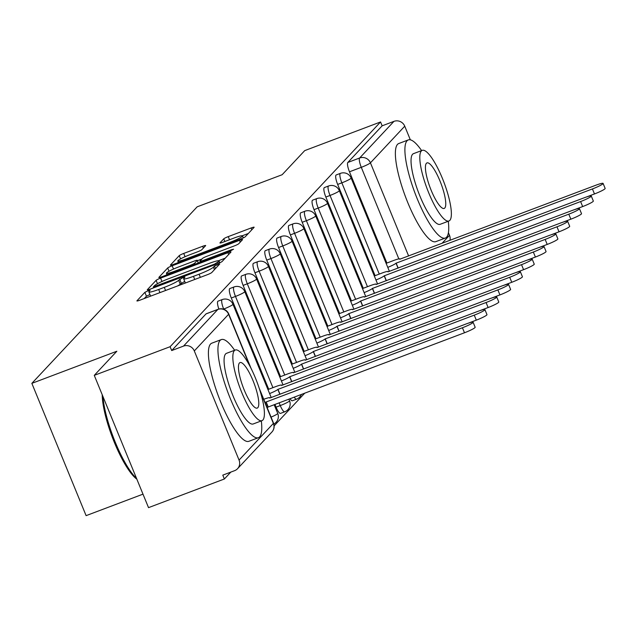 <?xml version="1.0" encoding="UTF-8"?>
<svg xmlns="http://www.w3.org/2000/svg" width="637" height="637" viewBox="0 0 637 637"><rect width="100%" height="100%" fill="white"/><g stroke="black" fill="none" stroke-linecap="round" stroke-linejoin="round"><path stroke-width="0.96" d="M148.007 290.798L144.87 292.343L136.963 300.783A4.117 0.47 -22.3 0 0 136.899 300.935A4.117 0.47 -22.3 0 0 139.965 300.162L207.304 274.722A4.117 0.47 -22.3 0 0 211.787 272.517L219.741 263.973L214.454 266.059L213.427 267.15A13.178 1.489 -22.3 0 1 199.078 274.213L193.465 276.331A13.178 1.489 -22.3 0 1 183.655 278.791A13.178 1.489 -22.3 0 1 183.878 278.313L184.945 277.119L182.795 277.66L178.639 280.296A13.178 1.489 -22.3 0 1 164.282 287.359L158.677 289.477A13.178 1.489 -22.3 0 1 148.859 291.937A13.178 1.489 -22.3 0 1 149.082 291.459L150.157 290.265L148.007 290.798M149.926 294.533L146.446 296.205L144.257 298.538M184.714 281.387L180.215 284.15L178.639 280.296M289.986 398.69A8.392 2.007 69.3 0 0 292.359 400.761L296.555 399.176A8.392 2.007 -110.7 0 1 294.183 397.106M274.929 404.384L276.06 407.147A8.392 2.007 69.3 0 0 280.543 413.381L284.731 411.797A8.392 2.007 -110.7 0 1 280.256 405.57L279.117 402.799M205.616 245.675A4.117 0.47 -22.3 0 0 205.687 245.524A4.117 0.47 -22.3 0 0 202.614 246.296L183.727 253.43A4.117 0.47 -22.3 0 0 179.236 255.636L170.469 265.008A4.117 0.47 -22.3 0 0 170.398 265.159A4.117 0.47 -22.3 0 0 173.463 264.387L240.802 238.955A4.117 0.47 -22.3 0 0 245.285 236.741L254.059 227.377A4.117 0.47 -22.3 0 0 254.131 227.226A4.117 0.47 -22.3 0 0 251.066 227.99L228.245 236.614A4.117 0.47 -22.3 0 0 223.762 238.819L220.004 242.832A4.117 0.47 -22.3 0 0 219.932 242.984A4.117 0.47 -22.3 0 0 222.998 242.211L234.32 237.935A11.02 1.25 -22.3 0 1 242.522 235.881A11.02 1.25 -22.3 0 1 230.339 242.187L186.004 258.933A11.02 1.25 -22.3 0 1 177.803 260.987A11.02 1.25 -22.3 0 1 189.985 254.681L197.374 251.894A4.117 0.47 -22.3 0 0 201.857 249.688L205.616 245.675M249.792 365.925L228.611 314.28L194.301 350.931L239.058 460.081A8.392 8.09 -136.9 0 1 234.599 470.671L222.791 475.138L224.367 478.992L148.525 507.641L94.268 375.36L116.842 351.25L31.85 383.355L197.151 206.834L282.143 174.721L304.717 150.619L380.56 121.962L170.111 346.703L171.695 350.557L183.512 346.098L217.83 309.447A8.392 2.007 -110.7 0 1 218.029 309.311A8.392 2.007 -110.7 0 1 218.3 309.287M94.268 375.36L170.111 346.703M160.596 278.13A4.117 0.47 -22.3 0 0 156.113 280.336L147.338 289.708A4.117 0.47 -22.3 0 0 147.266 289.859A4.117 0.47 -22.3 0 0 150.34 289.087L217.679 263.646A4.117 0.47 -22.3 0 0 222.162 261.441L230.936 252.069A4.117 0.47 -22.3 0 0 231.008 251.918A4.117 0.47 -22.3 0 0 227.935 252.69L160.596 278.13L161.973 281.49M158.9 277.358L167.674 267.986A4.117 0.47 -22.3 0 1 172.165 265.78L239.504 240.34A4.117 0.47 -22.3 0 1 242.57 239.576A4.117 0.47 -22.3 0 1 242.498 239.719L238.74 243.732A4.117 0.47 -22.3 0 1 234.257 245.938L206.945 256.257A4.117 0.47 -22.3 0 0 202.462 258.463L199.97 261.122A4.117 0.47 -22.3 0 0 199.907 261.274A4.117 0.47 -22.3 0 0 202.972 260.501L231.406 249.76L233.548 249.226L230.363 250.874L161.902 276.737A4.117 0.47 -22.3 0 1 158.836 277.509A4.117 0.47 -22.3 0 1 158.9 277.358L158.987 277.565M386.898 263.041L349.474 171.799L361.29 167.332A8.392 2.007 -110.7 0 1 359.642 158L393.961 121.356A8.392 8.09 43.1 0 1 404.75 126.19L410.339 139.837M224.367 478.992L230.825 472.097M274.133 425.842L304.805 393.093M142.991 494.153L86.106 515.644L31.85 383.355M448.416 232.664L449.515 235.34A8.392 8.09 43.1 0 1 449.929 240.356M380.56 121.962L382.144 125.823L393.961 121.356M194.301 350.931A8.392 8.09 -136.9 0 0 183.512 346.098M375.082 275.662L337.658 184.419L341.854 182.835A8.392 2.007 -110.7 0 1 340.397 173.368L336.209 174.952A8.392 2.007 69.3 0 0 337.658 184.419M363.265 288.282L325.841 197.04L330.03 195.455A8.392 2.007 -110.7 0 1 328.581 185.988L324.392 187.573A8.392 2.007 69.3 0 0 325.841 197.04M351.449 300.903L314.025 209.661L318.213 208.076A8.392 2.007 -110.7 0 1 316.764 198.609L312.576 200.193A8.392 2.007 69.3 0 0 314.025 209.661M339.625 313.523L302.201 222.281L306.397 220.697A8.392 2.007 -110.7 0 1 304.948 211.229L300.752 212.814A8.392 2.007 69.3 0 0 302.201 222.281M327.808 326.144L290.384 234.902L294.581 233.317A8.392 2.007 -110.7 0 1 293.131 223.85L288.935 225.434A8.392 2.007 69.3 0 0 290.384 234.902M315.992 338.765L278.568 247.522L282.764 245.938A8.392 2.007 -110.7 0 1 281.315 236.47L277.119 238.055A8.392 2.007 69.3 0 0 278.568 247.522M304.175 351.385L266.752 260.143L270.94 258.558A8.392 2.007 -110.7 0 1 269.491 249.091L265.303 250.675A8.392 2.007 69.3 0 0 266.752 260.143M292.359 364.006L254.935 272.763L259.124 271.179A8.392 2.007 -110.7 0 1 257.674 261.711L253.486 263.296A8.392 2.007 69.3 0 0 254.935 272.763M280.535 376.626L243.119 285.384L247.307 283.799A8.392 2.007 -110.7 0 1 245.858 274.332L241.662 275.917A8.392 2.007 69.3 0 0 243.119 285.384M268.718 389.247L231.295 298.005L235.491 296.42A8.392 2.007 -110.7 0 1 234.042 286.953L229.846 288.537A8.392 2.007 69.3 0 0 231.295 298.005M223.754 309.24L223.675 309.041A8.392 2.007 -110.7 0 1 222.225 299.573L218.029 301.158A8.392 2.007 69.3 0 0 218.873 309.041M382.144 125.823L347.826 162.467A8.392 2.007 69.3 0 0 349.474 171.799M171.695 350.557L206.014 313.914A8.392 2.007 -110.7 0 1 206.213 313.778A8.392 2.007 -110.7 0 1 206.452 313.746M148.859 291.937L150.443 295.791A13.178 1.489 -22.3 0 0 151.033 295.982M177.508 285.981A13.178 1.489 -22.3 0 0 180.215 284.15M183.655 278.791L185.232 282.653A13.178 1.489 -22.3 0 0 185.829 282.836M225.227 258.168L218.451 260.732M153.398 286.857L214.605 264.092L218.817 261.393A13.178 1.489 -22.3 0 0 219.04 260.915A13.178 1.489 -22.3 0 0 209.231 263.376L168.821 278.64A13.178 1.489 -22.3 0 0 154.472 285.702L153.398 286.857M166.193 275.112L166.886 274.38M197.454 260.676L201.993 258.964M178.607 266.959A11.02 1.25 -22.3 0 0 166.432 273.265A11.02 1.25 -22.3 0 0 174.634 271.211L190.248 265.31A4.117 0.47 -22.3 0 0 194.739 263.105L197.223 260.445A4.117 0.47 -22.3 0 0 197.295 260.294A4.117 0.47 -22.3 0 0 194.229 261.059L178.607 266.959M248.35 233.468L242.315 235.754M178.296 262.189L177.755 262.77M265.143 402.695A8.392 0.948 -22.3 0 0 266.027 402.027L462.43 327.76A9.651 1.091 -22.3 0 0 473.1 322.234A9.651 1.091 -22.3 0 0 465.91 324.034L269.738 398.061A8.392 0.948 -22.3 0 0 269.881 397.759A8.392 0.948 -22.3 0 0 263.742 399.288M473.1 322.234L475.154 327.251A9.651 1.091 157.7 0 1 464.484 332.769L268.081 407.043A8.392 0.948 157.7 0 1 267.198 407.712M268.201 406.924L266.139 401.907M269.586 393.57A8.392 0.948 -22.3 0 0 277.843 389.406L474.247 315.14A9.651 1.091 -22.3 0 0 484.916 309.614A9.651 1.091 -22.3 0 0 477.726 311.413L281.554 385.441A8.392 0.948 -22.3 0 0 281.697 385.138A8.392 0.948 -22.3 0 0 275.447 386.707L267.938 389.541M484.916 309.614L486.971 314.63A9.651 1.091 157.7 0 1 476.301 320.148L468.084 323.254M280.001 394.263L277.963 389.287M281.403 380.95A8.392 0.948 -22.3 0 0 289.668 376.786L486.063 302.519A9.651 1.091 -22.3 0 0 496.733 296.993A9.651 1.091 -22.3 0 0 489.55 298.793L293.378 372.82A8.392 0.948 -22.3 0 0 293.514 372.518A8.392 0.948 -22.3 0 0 287.271 374.086L279.754 376.921M496.733 296.993L498.787 302.01A9.651 1.091 157.7 0 1 488.117 307.528L479.908 310.633M291.818 381.643L289.779 376.666M234.639 350.254A52.441 12.517 69.3 0 0 221.326 339.585A52.441 12.517 69.3 0 0 220.083 340.437A52.441 12.517 69.3 0 0 229.248 395.927A52.441 12.517 69.3 0 0 258.391 437.707A52.441 12.517 69.3 0 0 259.625 436.855A52.441 12.517 69.3 0 0 261.329 420.898M221.326 339.585L211.795 343.184A52.441 12.517 69.3 0 0 210.552 344.036A52.441 12.517 69.3 0 0 219.717 399.526A52.441 12.517 69.3 0 0 248.86 441.306L258.391 437.707M261.966 420.659L253.2 423.971A37.758 9.014 -110.7 0 1 232.218 393.889A37.758 9.014 -110.7 0 1 225.617 353.933A37.758 9.014 -110.7 0 1 226.509 353.32L235.276 350.008A37.758 9.014 69.3 0 0 234.384 350.621A37.758 9.014 69.3 0 0 240.985 390.577A37.758 9.014 69.3 0 0 261.966 420.659A37.758 9.014 69.3 0 0 262.858 420.046A37.758 9.014 69.3 0 0 256.257 380.09A37.758 9.014 69.3 0 0 235.276 350.008M239.448 362.963A24.333 5.805 69.3 0 0 243.7 388.713A24.333 5.805 69.3 0 0 257.221 408.094A24.333 5.805 69.3 0 0 257.794 407.704A24.333 5.805 69.3 0 0 253.542 381.953A24.333 5.805 69.3 0 0 240.022 362.572A24.333 5.805 69.3 0 0 239.448 362.963M102.963 396.556A52.441 12.517 69.3 0 0 136.525 478.395M136.828 479.128A51.183 12.214 -110.7 0 1 114.365 442.428A51.183 12.214 -110.7 0 1 102.215 394.733M421.606 150.587A52.441 12.517 69.3 0 0 408.285 139.925A52.441 12.517 69.3 0 0 407.051 140.777A52.441 12.517 69.3 0 0 416.216 196.268A52.441 12.517 69.3 0 0 445.351 238.047A52.441 12.517 69.3 0 0 446.593 237.195A52.441 12.517 69.3 0 0 448.289 221.238M408.285 139.925L398.762 143.524A52.441 12.517 69.3 0 0 397.52 144.376A52.441 12.517 69.3 0 0 406.685 199.867A52.441 12.517 69.3 0 0 435.827 241.646L445.351 238.047M448.934 220.991L440.167 224.304A37.758 9.014 -110.7 0 1 419.186 194.229A37.758 9.014 -110.7 0 1 412.585 154.273A37.758 9.014 -110.7 0 1 413.477 153.66L422.243 150.348A37.758 9.014 69.3 0 0 421.352 150.961A37.758 9.014 69.3 0 0 427.953 190.917A37.758 9.014 69.3 0 0 448.934 220.991A37.758 9.014 69.3 0 0 449.826 220.386A37.758 9.014 69.3 0 0 443.225 180.43A37.758 9.014 69.3 0 0 422.243 150.348M426.416 163.303A24.333 5.805 69.3 0 0 430.668 189.054A24.333 5.805 69.3 0 0 444.188 208.434A24.333 5.805 69.3 0 0 444.761 208.044A24.333 5.805 69.3 0 0 440.509 182.293A24.333 5.805 69.3 0 0 426.989 162.905A24.333 5.805 69.3 0 0 426.416 163.303M293.219 368.329A8.392 0.948 -22.3 0 0 301.484 364.165L497.879 289.899A9.651 1.091 -22.3 0 0 508.549 284.373A9.651 1.091 -22.3 0 0 501.367 286.172L305.195 360.208A8.392 0.948 -22.3 0 0 305.338 359.897A8.392 0.948 -22.3 0 0 299.087 361.466L291.571 364.3M508.549 284.373L510.603 289.389A9.651 1.091 157.7 0 1 499.934 294.907L491.724 298.012M303.634 369.022L301.596 364.046M305.043 355.709A8.392 0.948 -22.3 0 0 313.3 351.544L509.696 277.278A9.651 1.091 -22.3 0 0 520.365 271.752A9.651 1.091 -22.3 0 0 513.183 273.552L317.011 347.587A8.392 0.948 -22.3 0 0 317.154 347.276A8.392 0.948 -22.3 0 0 310.904 348.845L303.387 351.68M520.365 271.752L522.428 276.769A9.651 1.091 157.7 0 1 511.758 282.287L503.541 285.392M315.458 356.401L313.412 351.425M316.86 343.088A8.392 0.948 -22.3 0 0 325.117 338.924L521.52 264.658A9.651 1.091 -22.3 0 0 532.19 259.132A9.651 1.091 -22.3 0 0 524.999 260.931L328.827 334.966A8.392 0.948 -22.3 0 0 328.971 334.656A8.392 0.948 -22.3 0 0 322.72 336.225L315.211 339.059M532.19 259.132L534.244 264.148A9.651 1.091 157.7 0 1 523.574 269.666L515.357 272.771M327.275 343.789L325.228 338.804M328.676 330.468A8.392 0.948 -22.3 0 0 336.933 326.303L533.336 252.037A9.651 1.091 -22.3 0 0 544.006 246.511A9.651 1.091 -22.3 0 0 536.816 248.311L340.644 322.346A8.392 0.948 -22.3 0 0 340.787 322.035A8.392 0.948 -22.3 0 0 334.536 323.604L327.028 326.439M544.006 246.511L546.06 251.527A9.651 1.091 157.7 0 1 535.391 257.045L527.173 260.151M339.091 331.168L337.053 326.184M340.492 317.847A8.392 0.948 -22.3 0 0 348.75 313.683L545.153 239.416A9.651 1.091 -22.3 0 0 555.822 233.89A9.651 1.091 -22.3 0 0 548.64 235.69L352.468 309.725A8.392 0.948 -22.3 0 0 352.603 309.415A8.392 0.948 -22.3 0 0 346.361 310.983L338.844 313.818M555.822 233.89L557.877 238.907A9.651 1.091 157.7 0 1 547.207 244.425L538.99 247.53M350.907 318.548L348.869 313.563M352.309 305.227A8.392 0.948 -22.3 0 0 360.574 301.062L556.969 226.796A9.651 1.091 -22.3 0 0 567.639 221.27A9.651 1.091 -22.3 0 0 560.456 223.069L364.284 297.105A8.392 0.948 -22.3 0 0 364.428 296.794A8.392 0.948 -22.3 0 0 358.177 298.363L350.661 301.197M567.639 221.27L569.693 226.286A9.651 1.091 157.7 0 1 559.023 231.804L550.814 234.91M362.724 305.927L360.685 300.943M364.133 292.606A8.392 0.948 -22.3 0 0 372.39 288.442L568.785 214.175A9.651 1.091 -22.3 0 0 579.455 208.649A9.651 1.091 -22.3 0 0 572.273 210.449L376.101 284.484A8.392 0.948 -22.3 0 0 376.244 284.174A8.392 0.948 -22.3 0 0 369.993 285.742L362.477 288.577M579.455 208.649L581.517 213.666A9.651 1.091 157.7 0 1 570.848 219.184L562.63 222.289M374.548 293.307L372.502 288.322M375.949 279.985A8.392 0.948 -22.3 0 0 384.207 275.821L580.602 201.555A9.651 1.091 -22.3 0 0 591.279 196.029A9.651 1.091 -22.3 0 0 584.089 197.828L387.917 271.864A8.392 0.948 -22.3 0 0 388.06 271.553A8.392 0.948 -22.3 0 0 381.81 273.122L374.301 275.964M591.279 196.029L593.334 201.045A9.651 1.091 157.7 0 1 582.664 206.563L574.447 209.669M386.364 280.686L384.318 275.702M387.766 267.365A8.392 0.948 -22.3 0 0 396.023 263.2L592.426 188.934A9.651 1.091 -22.3 0 0 603.096 183.408A9.651 1.091 -22.3 0 0 595.906 185.208L399.733 259.243A8.392 0.948 -22.3 0 0 399.877 258.933A8.392 0.948 -22.3 0 0 393.626 260.501L386.118 263.344M603.096 183.408L605.15 188.425A9.651 1.091 157.7 0 1 594.48 193.943L586.263 197.048M398.181 268.066L396.142 263.081M146.446 296.205L144.87 292.343M215.481 268.575L214.454 266.059M181.242 283.059L179.658 279.205M296.754 399.041A8.392 2.007 -110.7 0 1 296.555 399.176A8.392 8.392 0 0 0 301.405 394.375M284.93 411.661A8.392 2.007 -110.7 0 1 284.731 411.797A8.392 8.392 0 0 0 289.532 400.761A8.392 0.948 157.7 0 1 289.389 401.071A8.392 0.948 -22.3 0 1 280.256 405.57L276.06 407.147M398.842 258.885L361.29 167.332A8.392 0.948 157.7 0 0 370.431 162.841L408.62 255.963M442.006 243.35L449.515 235.34M404.75 126.19L370.431 162.841A8.392 8.09 -136.9 0 0 359.642 158L347.826 162.467M239.058 460.081L273.377 423.43L260.151 391.174M379.27 274.077L341.854 182.835A8.392 0.948 157.7 0 0 350.987 178.336A8.392 0.948 157.7 0 0 351.13 178.034A8.392 8.392 0 0 0 340.397 173.368M367.453 286.698L330.03 195.455A8.392 0.948 157.7 0 0 339.171 190.957A8.392 0.948 157.7 0 0 339.314 190.654A8.392 8.392 0 0 0 328.581 185.988M355.637 299.318L318.213 208.076A8.392 0.948 157.7 0 0 327.354 203.577A8.392 0.948 157.7 0 0 327.498 203.275A8.392 8.392 0 0 0 316.764 198.609M343.821 311.939L306.397 220.697A8.392 0.948 157.7 0 0 315.538 216.198A8.392 0.948 157.7 0 0 315.673 215.895A8.392 8.392 0 0 0 304.948 211.229M332.004 324.559L294.581 233.317A8.392 0.948 157.7 0 0 303.714 228.818A8.392 0.948 157.7 0 0 303.857 228.516A8.392 8.392 0 0 0 293.131 223.85M320.18 337.18L282.764 245.938A8.392 0.948 157.7 0 0 291.897 241.439A8.392 0.948 157.7 0 0 292.041 241.136A8.392 8.392 0 0 0 281.315 236.47M308.364 349.801L270.94 258.558A8.392 0.948 157.7 0 0 280.081 254.059A8.392 0.948 157.7 0 0 280.224 253.757A8.392 8.392 0 0 0 269.491 249.091M296.547 362.421L259.124 271.179A8.392 0.948 157.7 0 0 268.265 266.68A8.392 0.948 157.7 0 0 268.408 266.377A8.392 8.392 0 0 0 257.674 261.711M284.731 375.042L247.307 283.799A8.392 0.948 157.7 0 0 256.448 279.301A8.392 0.948 157.7 0 0 256.584 278.998A8.392 8.392 0 0 0 245.858 274.332M272.915 387.662L235.491 296.42A8.392 0.948 157.7 0 0 244.624 291.921A8.392 0.948 157.7 0 0 244.767 291.619A8.392 8.392 0 0 0 234.042 286.953M223.428 309.136L223.675 309.041A8.392 0.948 157.7 0 0 232.808 304.542A8.392 0.948 157.7 0 0 232.951 304.239A8.392 8.392 0 0 0 222.225 299.573M274.141 404.678L277.716 413.381A8.392 0.948 157.7 0 1 277.573 413.692A8.392 0.948 -22.3 0 1 271.059 417.131M206.014 313.914L217.83 309.447A8.392 8.09 -136.9 0 1 228.611 314.28A8.392 0.948 -22.3 0 0 228.755 313.977A8.392 8.392 0 0 0 218.029 309.311L206.213 313.778M273.52 423.127A8.392 0.948 -22.3 0 1 273.377 423.43A8.392 8.09 43.1 0 1 271.88 432.045A8.392 8.392 0 0 0 273.52 423.127L259.211 388.236M159.959 292.614L158.677 289.477M165.572 290.488L164.282 287.359M194.755 279.468L193.465 276.331M200.36 277.35L199.078 274.213M214.462 269.666L213.427 267.15M228.675 254.482L227.935 252.69M157.49 283.704L156.113 280.336M155.746 287.04L155.492 286.419M214.86 264.713L214.605 264.092M218.125 263.471L217.743 262.548M219.447 262.922L218.817 261.393M169.02 271.258L167.674 267.986M173.511 269.061L172.165 265.78M240.237 242.14L239.504 240.34M203.227 261.13L202.972 260.501M231.645 250.349L231.406 249.76M174.888 271.832L174.634 271.211M190.503 265.932L190.248 265.31M195.177 264.172L194.739 263.105M198.274 262.993L197.223 260.445M186.259 259.554L186.004 258.933M230.594 242.808L230.339 242.187M224.861 241.511L223.762 238.819M229.527 239.743L228.245 236.614M251.798 229.79L251.066 227.99M180.574 258.885L179.236 255.636M185.064 256.703L183.727 253.43M203.354 248.088L202.614 246.296M268.081 407.043L266.027 402.027M464.484 332.769L462.43 327.76M279.858 394.319L277.843 389.406M476.301 320.148L474.247 315.14M291.674 381.698L289.668 376.786M488.117 307.528L486.063 302.519M303.499 369.078L301.484 364.165M499.934 294.907L497.879 289.899M315.315 356.457L313.3 351.544M511.758 282.287L509.696 277.278M327.131 343.837L325.117 338.924M523.574 269.666L521.52 264.658M338.948 331.216L336.933 326.303M535.391 257.045L533.336 252.037M350.764 318.596L348.75 313.683M547.207 244.425L545.153 239.416M362.588 305.975L360.574 301.062M559.023 231.804L556.969 226.796M374.405 293.354L372.39 288.442M570.848 219.184L568.785 214.175M386.221 280.734L384.207 275.821M582.664 206.563L580.602 201.555M398.037 268.113L396.023 263.2M594.48 193.943L592.426 188.934M232.951 304.239L271.235 397.576M273.83 424.011A8.392 8.392 0 0 0 277.716 413.381M244.767 291.619L283.051 384.963M288.856 399.12L289.532 400.761M256.584 278.998L294.867 372.342M268.408 266.377L306.684 359.722M280.224 253.757L318.508 347.101M292.041 241.136L330.324 334.481M303.857 228.516L342.141 321.86M315.673 215.895L353.957 309.24M327.498 203.275L365.773 296.619M339.314 190.654L377.598 283.998M351.13 178.034L389.414 271.378M237.561 468.697L271.88 432.045M251.105 368.473L228.755 313.977M153.7 287.82L153.35 286.961M219.797 262.762L219.04 260.915M200.297 262.229L199.907 261.274M167.053 274.794L166.432 273.265M198.386 262.954L197.295 260.294M178.432 262.516L177.803 260.987M243.342 237.88L242.522 235.881"/></g></svg>

